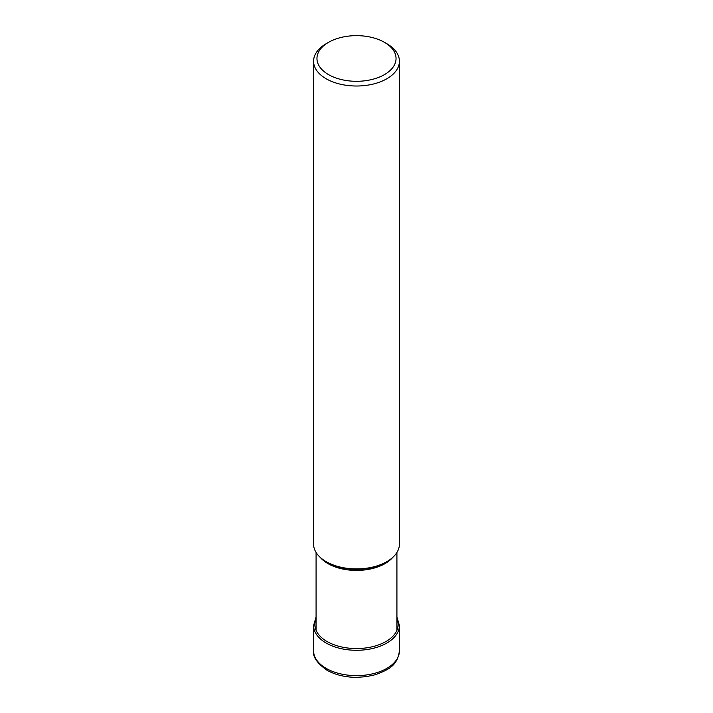 <?xml version="1.0" encoding="UTF-8"?>
<svg xmlns="http://www.w3.org/2000/svg" width="713" height="713" viewBox="0 0 713 713"><rect width="100%" height="100%" fill="white"/><g stroke="black" fill="none" stroke-linecap="round" stroke-linejoin="round"><path stroke-width="1.07" d="M328.541 42.334A39.536 22.825 0 0 0 328.541 74.615A39.536 22.825 0 0 0 384.459 74.615A39.536 22.825 0 0 0 384.459 42.334A39.536 22.825 0 0 0 328.541 42.334L326.153 43.716A42.914 24.777 0 0 0 313.586 61.238A42.914 24.777 0 0 0 326.153 78.76A42.914 24.777 0 0 0 372.926 84.125A42.914 24.777 0 0 0 399.414 61.238L399.414 544.135A42.914 24.777 180 0 1 386.847 561.657A42.914 24.777 180 0 1 326.153 561.657L327.356 562.352A41.211 23.796 180 0 1 327.32 562.334M386.847 561.657L385.644 562.352A41.211 23.796 180 0 1 327.356 562.352L326.153 561.657A42.914 24.777 180 0 1 313.586 544.135L313.586 61.238M399.414 61.238A42.914 24.777 0 0 0 386.847 43.716L384.459 42.334L386.847 43.716M399.414 650.862A42.914 24.777 180 0 1 372.926 673.749A42.914 24.777 180 0 1 326.153 668.375A42.914 24.777 180 0 1 313.586 650.862C312.606 656.735 317.08 663.197 326.991 670.238C335.395 674.926 345.279 677.297 356.66 677.35L366.286 676.673L375.439 674.694C387.899 669.872 397.444 666.192 399.414 650.862L399.414 625.515A42.914 24.777 0 0 1 372.926 648.402A42.914 24.777 0 0 1 326.153 643.028A42.914 24.777 0 0 1 313.586 625.515L313.586 650.862M316.082 618.643A41.666 24.055 0 0 0 327.035 641.504A41.666 24.055 0 0 0 377.034 645.425A41.666 24.055 0 0 0 396.918 618.643M320.199 557.352A40.418 23.333 0 0 0 327.882 563.573A40.418 23.333 0 0 0 327.918 563.591A40.418 23.333 0 0 0 392.801 557.352M316.082 616.959L313.586 625.515M396.918 616.959L399.414 625.515M316.082 552.468L316.082 630.337M396.918 552.468L396.918 630.337"/></g></svg>

